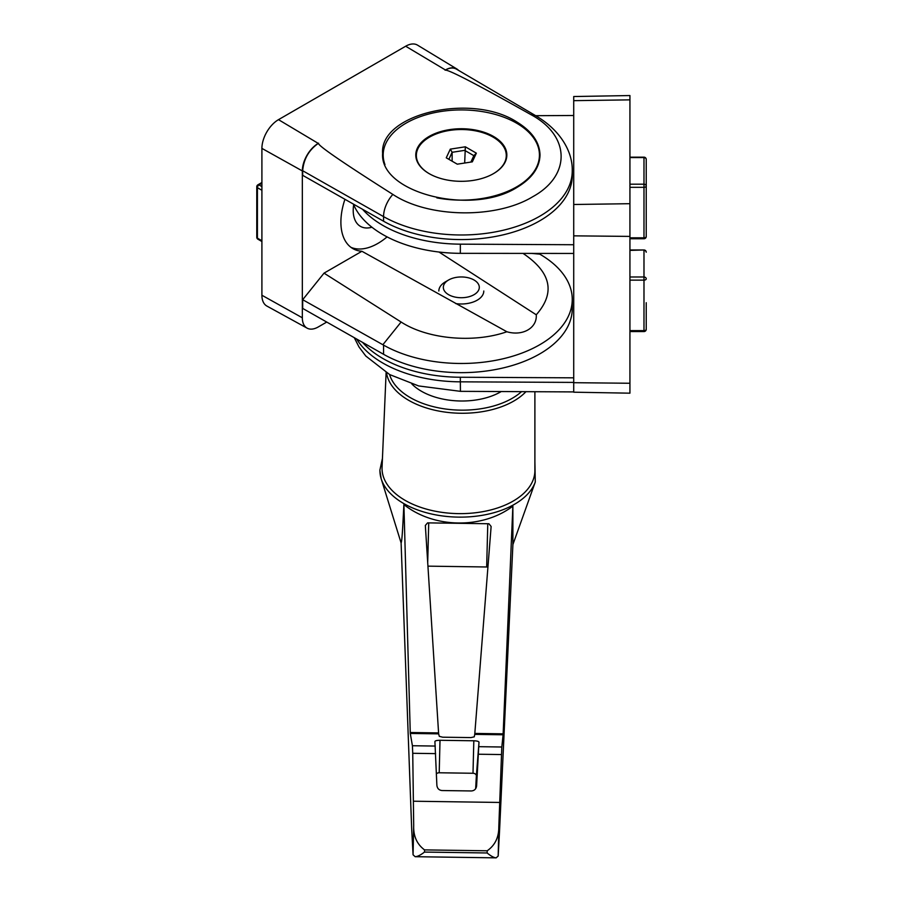 <?xml version="1.0" encoding="UTF-8"?>
<svg xmlns="http://www.w3.org/2000/svg" width="903" height="903" viewBox="0 0 903 903"><rect width="100%" height="100%" fill="white"/><g stroke="black" fill="none" stroke-linecap="round" stroke-linejoin="round"><path stroke-width="1.35" d="M371.912 227.217A34.845 20.114 -60 0 1 360.432 226.36A34.845 20.114 -60 0 1 353.66 204.755M350.962 247.343A57.894 33.422 120 0 0 387.082 236.891M344.935 199.292A57.894 33.422 120 0 0 340.894 222.104A57.894 33.422 120 0 0 352.881 248.607A57.894 33.422 120 0 0 361.922 251.271L506.876 331.751C522.679 336.401 537.262 327.981 536.258 314.786L439.016 252.039M538.504 253.416L540.445 254.544A110.945 64.045 180 0 1 572.254 299.435A110.945 64.045 180 0 1 504.213 358.502A110.945 64.045 180 0 1 383.561 345.115L382.861 344.732L401.113 322.021C427.412 339.167 473.748 343.422 506.876 331.751M536.258 314.786C555.616 292.798 551.214 272.345 523.051 253.404M458.487 70.332A22.485 12.981 120 0 0 456.794 68.944L417.547 45.15A23.467 13.545 120 0 0 405.673 46.222L278.496 119.659A23.467 13.545 120 0 0 261.904 148.385L261.904 295.247A23.467 13.545 120 0 0 266.904 306.072L307.133 328.161A22.485 12.981 120 0 0 318.24 326.965L326.739 322.066M382.861 344.732L302.686 299.706L324.03 273.146L361.922 251.271M302.686 299.706L302.686 308.42L383.561 354.292A110.945 64.045 0 0 0 504.213 367.679A110.945 64.045 0 0 0 572.254 308.612L572.254 299.435M456.794 68.944A22.485 12.981 120 0 0 445.416 69.971L445.077 70.174C449.457 67.725 453.227 67.364 456.365 69.091L535.795 115.753C560.47 130.269 572.773 151.693 572.254 170.938A110.945 64.045 0 0 1 504.213 230.005A110.945 64.045 0 0 1 383.561 216.618L383.561 221.212L302.686 175.329L302.686 170.735L383.561 216.618A22.485 12.868 119.6 0 1 392.85 194.416C341.503 161.84 316.739 144.773 318.578 143.205C308.939 149.875 303.645 159.052 302.686 170.735M318.578 143.205L318.24 143.396A22.485 12.981 120 0 0 302.336 170.938L302.336 317.788A22.485 12.981 120 0 0 307.133 328.161M516.956 187.429C471.535 216.201 379.542 192.892 382.624 153.386C379.542 113.823 471.535 92.366 516.956 122.052C531.969 131.319 539.655 142.29 540.005 154.977C539.655 167.653 531.969 178.467 516.956 187.429M445.077 70.174C447.775 69.125 476.412 83.956 530.987 114.67C570.628 135.879 571.114 175.746 532.68 196.752C496.131 219.011 428.541 218.131 392.85 194.416M539.396 153.578A78.685 45.432 180 0 1 539.915 157.099M382.782 156.309A78.685 45.432 180 0 1 383.222 153.578M401.113 322.021L324.03 273.146M572.254 170.938L572.254 175.521A110.945 64.045 180 0 1 504.213 234.588A110.945 64.045 180 0 1 383.561 221.212M539.418 160.565A78.121 45.105 0 0 0 539.441 159.617L539.441 155.034A78.121 45.105 0 0 0 461.309 109.929A78.121 45.105 0 0 0 383.188 155.034A78.121 45.105 0 0 0 384.971 164.617M436.838 197.859A78.121 45.105 0 0 0 539.441 155.034M429.117 173.613A45.522 26.289 0 0 0 478.737 179.313A45.522 26.289 0 0 0 506.843 155.034A45.522 26.289 0 0 0 461.309 128.745A45.522 26.289 0 0 0 415.786 155.034A45.522 26.289 0 0 0 429.117 173.613M506.775 156.411A45.522 26.289 0 0 0 506.064 152.946M416.565 152.946A45.522 26.289 0 0 0 415.854 156.411M353.378 204.089A110.945 64.045 0 0 0 460.338 253.337L573.721 253.45M629.933 383.256L629.933 95.549L573.721 96.531L573.721 392.195L629.933 393.177L629.933 383.256L573.721 382.691M646.232 329.313A2.246 1.298 180 0 1 643.986 330.611L643.986 331.559A2.246 2.246 0 0 0 646.232 329.313L646.232 302.708M646.232 159.413L646.232 236.507L646.232 159.413A2.246 2.246 0 0 0 643.986 157.167L643.986 157.573A2.246 1.84 0 0 1 646.232 159.413M535.671 115.686L573.721 115.494M573.721 244.736L460.338 244.16A110.945 64.045 180 0 1 362.554 209.293M362.554 342.384A110.945 64.045 0 0 0 460.338 377.251L573.721 377.826M461.309 276.961A17.981 10.384 180 0 1 474.03 279.998A17.981 10.384 180 0 1 474.03 294.683A17.981 10.384 180 0 1 448.599 294.683A17.981 10.384 180 0 1 448.599 279.998A17.981 10.384 180 0 1 461.309 276.961M483.794 291.014A22.485 12.981 180 0 1 455.676 303.577M438.835 291.014A22.485 12.981 180 0 1 445.416 281.838L448.599 279.998M478.996 742.164C478.692 741.363 476.965 740.9 473.815 740.776L440.009 740.291C436.905 740.325 435.201 740.731 434.907 741.51L436.883 785.35C437.289 788.477 438.993 790.215 442.007 790.543L471.366 790.96C474.346 790.723 476.084 789.075 476.592 786.005L478.996 742.164L476.366 775.914A3.375 2.517 1.5 0 0 473.003 773.261L439.208 772.776A3.375 2.517 1.5 0 0 436.431 773.826M501.808 747.007L503.106 734.782L474.741 734.376L474.244 736.848L470.903 737.593L442.696 737.198L439.309 736.34L438.644 733.857L410.278 733.45L412.411 745.731L412.739 753.294L413.698 825.466C413.281 836.065 416.904 844.203 424.545 849.892L487.191 850.784C495.047 845.31 498.919 837.273 498.817 826.685L501.808 747.007L478.951 746.679M410.278 733.45L403.901 504.574C433.846 528.526 482.574 529.226 512.87 506.131L512.904 544.52M474.741 734.376L491.13 526.472L488.907 523.751L427.593 522.871L425.336 525.456L438.644 733.857M503.106 734.782L512.87 506.131M512.904 544.554L499.585 830.162L498.185 856.01L496.165 857.85C493.907 857.715 490.905 856.089 487.146 852.974L424.5 852.071C420.606 855.085 417.491 856.62 415.166 856.699L413.066 854.802L411.678 828.909L401.101 542.929L381.179 478.725A78.493 45.308 1.2 0 0 457.449 517.103A78.493 45.308 1.2 0 0 535.276 482.021L534.892 461.715M401.101 542.929C402.219 541.19 403.043 520.083 403.901 504.574M386.112 372.544L382.059 467.314A76.439 44.123 1.2 0 0 382.037 468.409A76.439 44.123 1.2 0 0 458.464 513.626A76.439 44.123 1.2 0 0 534.892 470.576L534.892 391.721M427.92 566.147L486.672 566.982A3.375 2.517 -178.5 0 1 487.925 567.174M411.836 383.956A56.2 32.44 1.2 0 0 501.233 391.552M475.655 788.691L476.366 775.914M493.309 173.726A44.969 25.961 0 0 0 506.278 155.485A44.969 25.961 0 0 0 493.106 137.132A44.969 25.961 0 0 0 444.107 131.499A44.969 25.961 0 0 0 416.351 155.485L416.351 158.239A44.969 25.961 0 0 0 416.385 159.278M506.244 159.278A44.969 25.961 0 0 0 506.278 158.239L506.278 155.485M416.351 155.485A44.969 25.961 0 0 0 429.32 173.726M450.304 149.13L446.263 157.811L457.279 164.177L472.325 161.851L476.355 153.16L465.35 146.805L450.304 149.13L452.132 152.302L448.881 159.323M470.881 162.077L473.849 155.655L464.673 150.361L452.132 152.302L452.132 161.208M464.673 163.037L465.35 146.805M473.849 155.655L476.355 153.16M539.757 254.138L531.528 253.404M405.673 46.222L445.416 69.971M278.496 119.659L318.24 143.396M261.904 148.385L302.336 170.938M261.904 295.247L302.336 317.788M530.987 114.67A22.485 13.093 -59.6 0 1 535.795 115.753M261.904 183.264L259.014 184.934A2.246 1.298 -120 0 0 257.897 184.822A2.246 2.246 0 0 0 256.768 186.774A2.246 1.298 0 0 0 257.423 187.689L261.904 190.273M261.904 186.594L259.014 184.934A2.246 1.298 -60 0 0 257.423 187.689L257.423 238.166L261.904 240.751M257.423 238.166A2.246 1.298 180 0 1 256.768 237.252A2.246 2.246 0 0 0 257.897 239.193A2.246 1.298 -60 0 1 257.423 238.166M383.561 345.115L383.561 354.292M629.933 99.861L573.721 100.662M629.933 236.405L573.721 235.841M629.933 203.694L573.721 204.496M573.721 391.913L460.428 391.338L460.338 381.834A110.945 64.045 180 0 1 356.651 339.031M629.933 157.573L643.986 157.573L643.986 187.316A2.246 1.298 -0 0 0 646.232 186.018A2.246 1.84 180 0 0 643.986 184.189L629.933 184.189M629.933 237.805L643.986 237.805L643.986 238.753A2.246 2.246 0 0 0 646.232 236.507A2.246 1.298 180 0 1 643.986 237.805L643.986 187.316L629.933 187.316M629.933 249.973L643.986 249.973L629.933 250.391M629.933 276.995L643.986 276.995L643.986 280.133A2.246 1.298 -0 0 0 646.232 278.835A2.246 1.84 180 0 0 643.986 276.995L643.986 250.391A2.246 1.84 0 0 1 646.232 252.219A2.246 2.246 0 0 0 643.986 249.973M629.933 330.611L643.986 330.611L643.986 280.133L629.933 280.133M460.338 253.337L460.338 244.16M573.721 382.409L460.338 381.834L460.338 377.251M435.269 746.059L412.411 745.731M501.436 754.558L478.556 754.231M438.542 732.92L410.222 732.514M503.163 733.834L474.843 733.428M424.5 852.071L424.545 849.892M487.146 852.974L487.191 850.784M379.937 470.677A78.493 45.308 1.2 0 0 381.179 478.725L379.87 470.237L382.432 458.453M498.185 856.01L498.817 826.685M499.652 802.451L413.472 801.221M413.066 854.802L413.698 825.466M435.63 753.621L412.739 753.294M428.722 522.893L427.706 562.783M487.778 523.729L486.672 566.982M389.588 374.542A72.071 41.606 1.2 0 0 446.488 409.138A72.071 41.606 1.2 0 0 521.516 391.654M386.529 372.792A74.317 42.904 1.2 0 0 445.326 412.118A74.317 42.904 1.2 0 0 525.952 391.676M440.009 740.291L439.208 772.776M473.815 740.776L473.003 773.261M383.188 155.034L383.188 158.905M261.904 182.508L257.897 184.822M256.768 186.774L256.768 237.252M261.904 241.507L257.897 239.193M460.428 391.338L418.653 385.942L389.69 374.587L365.805 356.042L359.01 346.989L354.269 337.677M629.933 238.753L643.986 238.753M629.933 331.559L643.986 331.559M629.933 157.167L643.986 157.167M512.881 544.611L535.276 482.021M415.166 856.699L496.165 857.85"/></g></svg>
